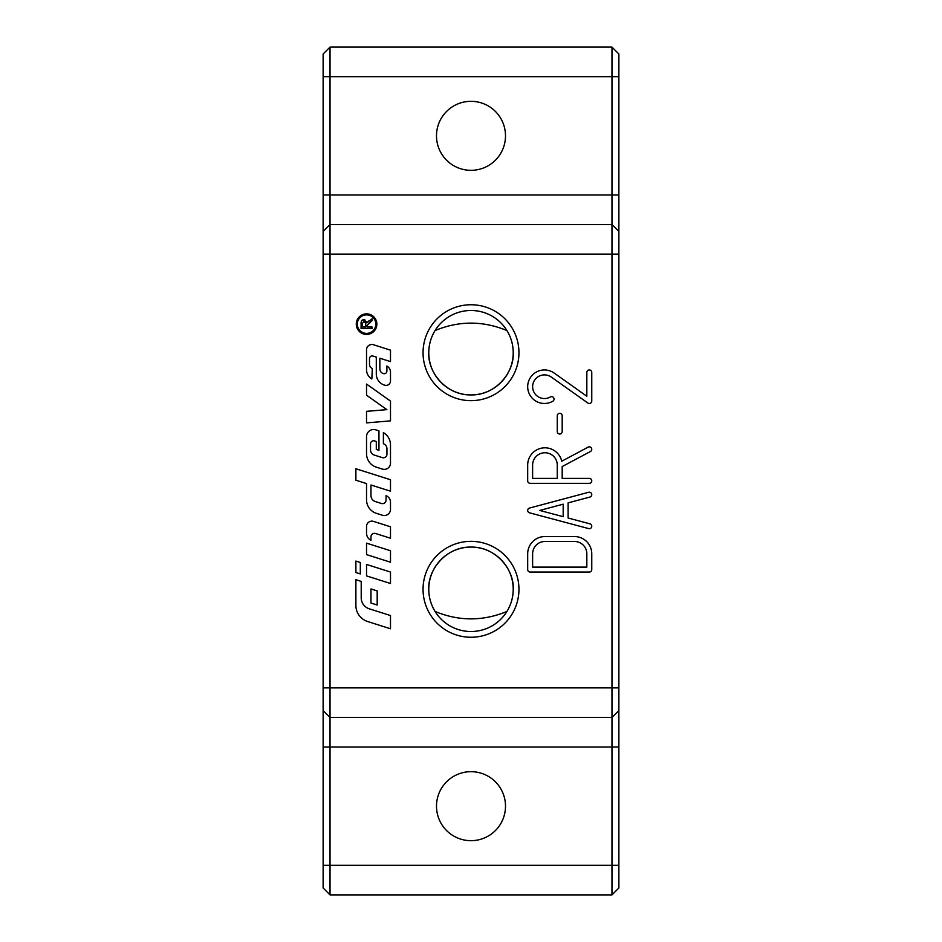 <?xml version="1.0" encoding="UTF-8"?>
<svg xmlns="http://www.w3.org/2000/svg" width="942" height="942" viewBox="0 0 942 942"><rect width="100%" height="100%" fill="white"/><g stroke="black" fill="none" stroke-linecap="round" stroke-linejoin="round"><path stroke-width="1.41" d="M436.499 806.175A34.501 34.501 0 0 1 471 771.675A34.501 34.501 0 0 1 505.501 806.175A34.501 34.501 0 0 1 471 840.676A34.501 34.501 0 0 1 436.499 806.175M436.499 135.825A34.501 34.501 0 0 1 471 101.324A34.501 34.501 0 0 1 505.501 135.825A34.501 34.501 0 0 1 471 170.325A34.501 34.501 0 0 1 436.499 135.825M513.225 589.303A42.225 42.225 0 0 0 471 547.078A42.225 42.225 0 0 0 428.775 589.303C427.633 569.981 445.966 546.596 471 547.078C496.034 546.596 514.367 569.981 513.225 589.303C513.178 597.216 511.094 604.599 506.937 611.452A42.225 42.225 0 0 1 435.063 611.452C430.906 604.599 428.822 597.216 428.775 589.303A42.225 42.225 0 0 0 471 631.517A42.225 42.225 0 0 0 513.225 589.303M423.052 589.303A47.948 47.948 0 0 1 471 541.344A47.948 47.948 0 0 1 518.948 589.303A47.948 47.948 0 0 1 471 637.251A47.948 47.948 0 0 1 423.052 589.303M423.052 352.697A47.948 47.948 0 0 1 471 304.749A47.948 47.948 0 0 1 518.948 352.697A47.948 47.948 0 0 1 471 400.656A47.948 47.948 0 0 1 423.052 352.697M513.225 352.697A42.225 42.225 0 0 0 471 310.483A42.225 42.225 0 0 0 428.775 352.697C428.822 344.784 430.906 337.401 435.063 330.548A42.225 42.225 0 0 1 506.937 330.548C511.094 337.401 513.178 344.784 513.225 352.697C514.367 372.019 496.034 395.404 471 394.922C445.966 395.404 427.633 372.019 428.775 352.697A42.225 42.225 0 0 0 471 394.922A42.225 42.225 0 0 0 513.225 352.697M357.312 324.13A9.255 9.255 0 0 0 366.568 333.386A9.255 9.255 0 0 0 375.823 324.13A9.255 9.255 0 0 0 366.568 314.875A9.255 9.255 0 0 0 357.312 324.13M376.859 324.13A10.291 10.291 0 0 1 366.568 334.422A10.291 10.291 0 0 1 356.276 324.13A10.291 10.291 0 0 1 366.568 313.851A10.291 10.291 0 0 1 376.859 324.13M360.315 562.48L360.315 573.925L355.888 572.524L355.888 561.067L360.315 562.48M366.803 321.634L367.062 322.776L372.09 318.773L372.09 320.598L367.18 325.343L367.18 327.027L372.09 327.027L372.09 328.499L361.045 328.499L361.139 322.188M362.399 320.127L364.825 319.75M365.92 323.895L364.059 321.175L362.27 323.542L362.27 327.027L365.92 327.027L365.449 321.823M361.045 323.601C361.033 320.951 362.034 319.632 364.059 319.668L367.062 322.776L369.087 320.68M386.868 409.64L366.532 395.193L366.532 384.053L390.494 401.092L390.494 420.874L366.532 422.876L366.532 411.336L386.868 409.64M366.532 533.148L366.532 526.46A5.322 5.322 0 0 1 373.468 521.385L390.494 526.778L390.494 538.235L375.575 533.502A3.556 3.556 0 0 0 370.96 536.881L370.96 540.308A7.983 7.983 0 0 1 366.532 533.148M374.575 440.915A3.109 3.109 0 0 0 370.524 443.882L370.524 449.982A5.322 5.322 0 0 0 374.245 455.057L382.322 457.624A3.556 3.556 0 0 0 386.95 454.232L386.95 448.733A5.322 5.322 0 0 0 383.394 443.717L383.394 432.613A14.201 14.201 0 0 1 390.494 444.907L390.494 463.17A6.217 6.217 0 0 1 382.405 469.092L376.447 467.208A14.201 14.201 0 0 1 366.532 453.667L366.532 436.617A7.1 7.1 0 0 1 375.776 429.846L378.955 430.859L378.955 450.3L376.294 449.452L376.294 441.457L374.575 440.915M390.494 562.197L366.532 554.602L366.532 543.145L390.494 550.74L390.494 562.197M390.494 615.538L390.494 628.773L367.651 621.52A16.862 16.862 0 0 1 355.888 605.447L355.888 579.707L361.21 581.402L361.21 597.805A11.54 11.54 0 0 0 369.264 608.803L390.494 615.538M390.494 583.498L366.532 575.903L366.532 564.446L390.494 572.053L390.494 583.498M376.294 357.1L372.973 356.041A2.661 2.661 0 0 0 369.511 358.584L369.511 364.342A4.439 4.439 0 0 0 372.302 368.463L371.855 378.931A10.656 10.656 0 0 1 366.532 369.7L366.532 349.823A5.322 5.322 0 0 1 373.468 344.748L390.494 350.153L390.494 361.598L379.85 358.219L379.85 368.899A4.887 4.887 0 0 0 383.253 373.55L383.418 373.609A2.661 2.661 0 0 0 386.891 371.066L386.891 366.026A7.1 7.1 0 0 1 390.494 372.208L390.494 380.968A4.439 4.439 0 0 1 384.725 385.196L384.348 385.078A11.54 11.54 0 0 1 376.294 374.08L376.294 357.1M370.971 588.938L377.189 590.905L377.189 605.023L370.971 603.045L370.971 588.938M370.971 485L370.971 495.622A6.217 6.217 0 0 0 375.305 501.544L381.439 503.487A3.556 3.556 0 0 0 386.055 500.108L386.055 495.657A7.1 7.1 0 0 1 390.494 502.239L390.494 509.328A6.217 6.217 0 0 1 382.405 515.25L376.447 513.355A14.201 14.201 0 0 1 366.532 499.825L366.532 483.587L355.888 480.208L355.888 468.763L390.494 479.737L390.494 491.194L370.971 485M557.264 415.799A2.461 2.461 0 0 1 559.725 413.326A2.461 2.461 0 0 1 562.186 415.799L562.186 431.566A2.461 2.461 0 0 1 559.725 434.026A2.461 2.461 0 0 1 557.264 431.566L557.264 415.799M550.363 396.959A2.461 2.461 0 0 1 553.719 397.865A2.461 2.461 0 0 1 552.824 401.221A16.756 16.756 0 0 1 532.301 375.163A16.756 16.756 0 0 1 554.143 373.044L586.831 396.241L586.831 372.42A2.461 2.461 0 0 1 589.303 369.959A2.461 2.461 0 0 1 591.764 372.42L591.764 401.009A2.461 2.461 0 0 1 587.867 403.023L551.294 377.059A11.834 11.834 0 0 0 535.15 394.027A11.834 11.834 0 0 0 550.363 396.959M563.175 516.687L563.175 504.182L539.719 510.434L563.175 516.687M589.928 523.823A2.461 2.461 0 0 1 591.682 526.837A2.461 2.461 0 0 1 588.668 528.592L529.51 512.813A2.461 2.461 0 0 1 529.51 508.056L588.668 492.277A2.461 2.461 0 0 1 591.682 494.02A2.461 2.461 0 0 1 589.928 497.046L568.108 502.863L568.108 518.006L589.928 523.823M557.264 478.395L557.264 465.089A12.328 12.328 0 0 0 544.935 452.761A12.328 12.328 0 0 0 532.619 465.089L532.619 478.395L557.264 478.395M589.303 478.395A2.461 2.461 0 0 1 591.764 480.856A2.461 2.461 0 0 1 589.303 483.328L530.146 483.328A2.461 2.461 0 0 1 527.685 480.856L527.685 465.089A17.25 17.25 0 0 1 561.75 461.215L588.138 447.132A2.461 2.461 0 0 1 591.47 448.157A2.461 2.461 0 0 1 590.457 451.489L562.186 466.561L562.186 478.395L589.303 478.395M586.831 567.119L586.831 553.814A12.328 12.328 0 0 0 574.514 541.485L544.935 541.485A12.328 12.328 0 0 0 532.619 553.814L532.619 567.119L586.831 567.119M530.146 572.041A2.461 2.461 0 0 1 527.685 569.58L527.685 553.814A17.25 17.25 0 0 1 544.935 536.551L574.514 536.551A17.25 17.25 0 0 1 591.764 553.814L591.764 569.58A2.461 2.461 0 0 1 589.303 572.041L530.146 572.041M618.87 710.551L611.97 717.451L611.97 894.9L618.87 888L618.87 54L611.97 47.1L611.97 717.451L330.03 717.451L330.03 224.549L323.13 231.449L323.13 888L330.03 894.9L330.03 717.451L323.13 710.551M618.87 231.449L611.97 224.549L330.03 224.549L330.03 47.1L323.13 54L323.13 231.449M611.97 47.1L330.03 47.1M611.97 894.9L330.03 894.9M506.937 330.548C482.975 320.657 459.025 320.657 435.063 330.548M435.063 611.452C459.025 621.343 482.975 621.343 506.937 611.452M323.13 687.884L618.87 687.884M323.13 254.116L618.87 254.116M618.87 865.321L323.13 865.321M618.87 747.03L323.13 747.03M618.87 194.97L323.13 194.97M618.87 76.679L323.13 76.679"/></g></svg>
